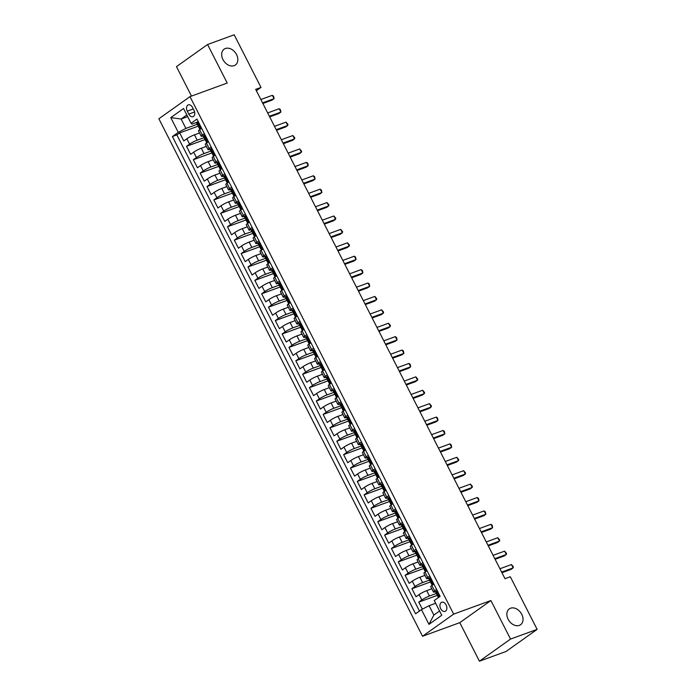 <?xml version="1.0" encoding="UTF-8"?>
<svg xmlns="http://www.w3.org/2000/svg" width="696" height="696" viewBox="0 0 696 696"><rect width="100%" height="100%" fill="white"/><g stroke="black" fill="none" stroke-linecap="round" stroke-linejoin="round"><path stroke-width="1.04" d="M510.577 608.217A9.718 7.134 -125.4 0 1 521.287 613.472A9.718 7.134 -125.4 0 1 520.582 624.721A9.718 7.134 -125.4 0 1 519.32 625.382A9.718 7.134 -125.4 0 1 508.611 620.119A9.718 7.134 -125.4 0 1 509.315 608.878A9.718 7.134 -125.4 0 1 510.577 608.217M225.391 48.502A9.718 7.134 -125.4 0 1 236.101 53.757A9.718 7.134 -125.4 0 1 235.387 64.998A9.718 7.134 -125.4 0 1 234.134 65.659A9.718 7.134 -125.4 0 1 223.416 60.404A9.718 7.134 -125.4 0 1 224.129 49.164A9.718 7.134 -125.4 0 1 225.391 48.502M446.084 604.894A4.855 3.236 -110 0 0 441.725 602.249A4.855 3.236 -110 0 0 440.707 608.722A4.855 3.236 -110 0 0 445.057 611.375A4.855 3.236 -110 0 0 446.084 604.894M479.422 661.2L510.533 639.076L490.889 600.535L459.786 622.659L479.422 661.2L506.018 651.491L537.129 629.375L510.316 576.749L505 578.698L255.667 89.358L260.991 87.418L234.178 34.8L207.582 44.509L176.471 66.625L191.487 96.091M459.786 622.659L422.542 636.248L158.871 118.764L189.982 96.64L453.653 614.124L422.542 636.248M199.534 132.971L194.471 134.824A6.073 0.818 153 0 0 186.85 138.765L183.779 140.949L179.681 132.901L198.96 125.872M204.085 137.678L197.203 140.183A6.073 0.818 153 0 0 189.582 144.133L186.511 146.308L205.79 139.278M186.511 146.308L190.608 154.355L193.679 152.172A6.073 0.818 153 0 1 201.301 148.231L206.373 146.377M213.202 159.784L208.13 161.637A6.073 0.818 153 0 0 200.509 165.578L197.446 167.762L193.34 159.715L212.628 152.685M220.032 173.191L214.96 175.044A6.073 0.818 153 0 0 207.338 178.985L204.276 181.169L200.178 173.121L219.458 166.092M226.861 186.598L221.789 188.451A6.073 0.818 153 0 0 214.177 192.392L211.106 194.576L207.008 186.528L226.287 179.498M233.691 200.004L228.619 201.857A6.073 0.818 153 0 0 221.006 205.799L217.935 207.982L213.837 199.935L233.117 192.905M240.52 213.411L235.457 215.264A6.073 0.818 153 0 0 227.836 219.205L224.765 221.389L220.667 213.341L239.946 206.303M247.35 226.818L242.286 228.671A6.073 0.818 153 0 0 234.665 232.612L231.594 234.796L227.496 226.748L246.775 219.71M254.188 240.224L249.116 242.077A6.073 0.818 153 0 0 241.495 246.019L238.424 248.202L234.326 240.155L253.605 233.117M261.017 253.631L255.945 255.475A6.073 0.818 153 0 0 248.324 259.425L245.262 261.609L241.164 253.561L260.443 246.523M267.847 267.038L262.775 268.882A6.073 0.818 153 0 0 255.162 272.832L252.091 275.016L247.994 266.968L267.273 259.93M274.676 280.445L269.604 282.289A6.073 0.818 153 0 0 261.992 286.239L258.921 288.422L254.823 280.375L274.102 273.337M281.506 293.851L276.442 295.696A6.073 0.818 153 0 0 268.821 299.645L265.75 301.829L261.652 293.782L280.932 286.743M288.335 307.258L283.272 309.102A6.073 0.818 153 0 0 275.651 313.052L272.58 315.236L268.482 307.188L287.761 300.15M295.174 320.665L290.101 322.509A6.073 0.818 153 0 0 282.48 326.459L279.409 328.642L275.311 320.595L294.591 313.557M302.003 334.071L296.931 335.916A6.073 0.818 153 0 0 289.31 339.865L286.247 342.04L282.15 334.002L301.429 326.963M308.833 347.478L303.76 349.322A6.073 0.818 153 0 0 296.148 353.272L293.077 355.447L288.979 347.408L308.258 340.37M315.662 360.885L310.59 362.729A6.073 0.818 153 0 0 302.978 366.679L299.906 368.854L295.809 360.815L315.088 353.777M322.492 374.291L317.428 376.136A6.073 0.818 153 0 0 309.807 380.086L306.736 382.261L302.638 374.222L321.917 367.183M329.321 387.689L324.258 389.543A6.073 0.818 153 0 0 316.637 393.492L313.565 395.667L309.468 387.629L328.747 380.59M336.159 401.096L331.087 402.949A6.073 0.818 153 0 0 323.466 406.89L320.395 409.074L316.297 401.035L335.576 393.997M342.989 414.503L337.917 416.356A6.073 0.818 153 0 0 330.296 420.297L327.233 422.481L323.127 414.442L342.415 407.404M349.818 427.91L344.746 429.763A6.073 0.818 153 0 0 337.125 433.704L334.063 435.887L329.965 427.849L349.244 420.81M356.648 441.316L351.576 443.169A6.073 0.818 153 0 0 343.963 447.11L340.892 449.294L336.794 441.255L356.074 434.217M363.477 454.723L358.414 456.576A6.073 0.818 153 0 0 350.793 460.517L347.722 462.701L343.624 454.662L362.903 447.624M370.307 468.13L365.243 469.983A6.073 0.818 153 0 0 357.622 473.924L354.551 476.108L350.453 468.069L369.733 461.03M377.136 481.536L372.073 483.389A6.073 0.818 153 0 0 364.452 487.33L361.381 489.514L357.283 481.467L376.562 474.437M383.975 494.943L378.902 496.796A6.073 0.818 153 0 0 371.281 500.737L368.219 502.921L364.112 494.873L383.4 487.844M390.804 508.35L385.732 510.203A6.073 0.818 153 0 0 378.111 514.144L375.048 516.328L370.951 508.28L390.23 501.25M397.634 521.756L392.561 523.61A6.073 0.818 153 0 0 384.949 527.551L381.878 529.734L377.78 521.687L397.059 514.657M404.463 535.163L399.391 537.016A6.073 0.818 153 0 0 391.778 540.957L388.707 543.141L384.61 535.093L403.889 528.064M411.293 548.57L406.229 550.423A6.073 0.818 153 0 0 398.608 554.364L395.537 556.548L391.439 548.5L410.718 541.471M418.122 561.976L413.059 563.83A6.073 0.818 153 0 0 405.437 567.771L402.366 569.954L398.269 561.907L417.548 554.869M424.96 575.383L419.888 577.236A6.073 0.818 153 0 0 412.267 581.177L409.196 583.361L405.098 575.314L424.377 568.275M431.79 588.79L426.718 590.643A6.073 0.818 153 0 0 419.096 594.584L416.034 596.768L411.936 588.72L431.215 581.682M436.61 589.442L434.608 590.861A6.073 0.818 -27 0 0 433.46 592.061A6.073 0.818 -27 0 0 435.505 591.696L436.053 591.496M429.78 576.036L427.779 577.454A6.073 0.818 -27 0 0 426.622 578.654A6.073 0.818 -27 0 0 428.675 578.289L429.223 578.089M422.942 562.629L420.95 564.047A6.073 0.818 -27 0 0 419.792 565.248A6.073 0.818 -27 0 0 421.846 564.882L422.385 564.682M416.112 549.222L414.12 550.64A6.073 0.818 -27 0 0 412.963 551.841A6.073 0.818 -27 0 0 415.007 551.476L415.555 551.275M409.283 535.816L407.29 537.234A6.073 0.818 -27 0 0 406.133 538.434A6.073 0.818 -27 0 0 408.178 538.069L408.726 537.869M402.453 522.409L400.461 523.827A6.073 0.818 -27 0 0 399.304 525.028A6.073 0.818 -27 0 0 401.348 524.662L401.897 524.462M395.624 509.002L393.623 510.42A6.073 0.818 -27 0 0 392.474 511.621A6.073 0.818 -27 0 0 394.519 511.255L395.067 511.055M388.794 495.595L386.793 497.014A6.073 0.818 -27 0 0 385.636 498.214A6.073 0.818 -27 0 0 387.689 497.849L388.238 497.657M381.956 482.189L379.964 483.607A6.073 0.818 -27 0 0 378.807 484.816A6.073 0.818 -27 0 0 380.86 484.442L381.399 484.251M375.127 468.782L373.134 470.2A6.073 0.818 -27 0 0 371.977 471.41A6.073 0.818 -27 0 0 374.03 471.044L374.57 470.844M368.297 455.375L366.305 456.793A6.073 0.818 -27 0 0 365.148 458.003A6.073 0.818 -27 0 0 367.192 457.637L367.74 457.437M361.468 441.969L359.475 443.387A6.073 0.818 -27 0 0 358.318 444.596A6.073 0.818 -27 0 0 360.363 444.231L360.911 444.031M354.638 428.562L352.637 429.98A6.073 0.818 -27 0 0 351.489 431.189A6.073 0.818 -27 0 0 353.533 430.824L354.081 430.624M347.809 415.155L345.808 416.573A6.073 0.818 -27 0 0 344.65 417.783A6.073 0.818 -27 0 0 346.704 417.417L347.252 417.217M340.97 401.749L338.978 403.167A6.073 0.818 -27 0 0 337.821 404.376A6.073 0.818 -27 0 0 339.874 404.011L340.414 403.81M334.141 388.342L332.149 389.76A6.073 0.818 -27 0 0 330.991 390.969A6.073 0.818 -27 0 0 333.045 390.604L333.584 390.404M327.311 374.935L325.319 376.353A6.073 0.818 -27 0 0 324.162 377.563A6.073 0.818 -27 0 0 326.207 377.197L326.755 376.997M320.482 361.529L318.49 362.947A6.073 0.818 -27 0 0 317.332 364.156A6.073 0.818 -27 0 0 319.377 363.79L319.925 363.59M313.652 348.122L311.651 349.54A6.073 0.818 -27 0 0 310.503 350.749A6.073 0.818 -27 0 0 312.548 350.384L313.096 350.184M306.823 334.715L304.822 336.142A6.073 0.818 -27 0 0 303.665 337.342A6.073 0.818 -27 0 0 305.718 336.977L306.266 336.777M299.993 321.308L297.992 322.735A6.073 0.818 -27 0 0 296.835 323.936A6.073 0.818 -27 0 0 298.889 323.57L299.437 323.37M293.155 307.91L291.163 309.329A6.073 0.818 -27 0 0 290.006 310.529A6.073 0.818 -27 0 0 292.059 310.164L292.598 309.964M286.326 294.504L284.333 295.922A6.073 0.818 -27 0 0 283.176 297.122A6.073 0.818 -27 0 0 285.221 296.757L285.769 296.557M279.496 281.097L277.504 282.515A6.073 0.818 -27 0 0 276.347 283.716A6.073 0.818 -27 0 0 278.391 283.35L278.939 283.15M272.667 267.69L270.674 269.108A6.073 0.818 -27 0 0 269.517 270.309A6.073 0.818 -27 0 0 271.562 269.944L272.11 269.743M265.837 254.284L263.836 255.702A6.073 0.818 -27 0 0 262.688 256.902A6.073 0.818 -27 0 0 264.732 256.537L265.28 256.337M259.008 240.877L257.007 242.295A6.073 0.818 -27 0 0 255.85 243.496A6.073 0.818 -27 0 0 257.903 243.13L258.451 242.93M252.17 227.47L250.177 228.888A6.073 0.818 -27 0 0 249.02 230.089A6.073 0.818 -27 0 0 251.073 229.724L251.613 229.523M245.34 214.064L243.348 215.482A6.073 0.818 -27 0 0 242.191 216.682A6.073 0.818 -27 0 0 244.244 216.317L244.783 216.117M238.51 200.657L236.518 202.075A6.073 0.818 -27 0 0 235.361 203.275A6.073 0.818 -27 0 0 237.406 202.91L237.954 202.71M231.681 187.25L229.689 188.668A6.073 0.818 -27 0 0 228.532 189.869A6.073 0.818 -27 0 0 230.576 189.503L231.124 189.303M224.851 173.843L222.85 175.261A6.073 0.818 -27 0 0 221.702 176.462A6.073 0.818 -27 0 0 223.747 176.097L224.295 175.897M218.022 160.437L216.021 161.855A6.073 0.818 -27 0 0 214.864 163.055A6.073 0.818 -27 0 0 216.917 162.69L217.465 162.49M211.184 147.03L209.191 148.448A6.073 0.818 -27 0 0 208.034 149.649A6.073 0.818 -27 0 0 210.088 149.283L210.627 149.092M187.294 111.151L188.799 114.101A4.707 3.132 -110 0 0 193.018 116.667A4.707 3.132 -110 0 0 194.01 110.394L192.505 107.445A4.707 3.132 -110 0 0 188.285 104.879A4.707 3.132 -110 0 0 187.294 111.151L193.279 108.968M187.676 116.632L181.117 119.025L185.902 128.412L178.28 132.353L172.399 136.538L415.573 613.802L421.463 609.618L428.98 624.364L441.751 615.281L434.243 600.535L440.124 596.35L196.951 119.086L191.061 123.27L191.957 124.106L196.968 122.279M178.28 132.353L170.772 117.607L183.544 108.524L191.061 123.27M436.331 593.488L429.449 596.002L426.718 590.643M429.502 580.081L422.62 582.596L419.888 577.236M422.672 566.674L415.79 569.189L413.059 563.83M415.834 553.268L408.961 555.782L406.229 550.423M409.004 539.861L402.131 542.375L399.391 537.016M402.175 526.463L395.293 528.969L392.561 523.61M395.345 513.056L388.464 515.562L385.732 510.203M388.516 499.65L381.634 502.155L378.902 496.796M381.686 486.243L374.805 488.749L372.073 483.389M374.857 472.836L367.975 475.342L365.243 469.983M368.019 459.43L361.146 461.935L358.414 456.576M361.189 446.023L354.308 448.528L351.576 443.169M354.36 432.616L347.478 435.122L344.746 429.763M347.53 419.209L340.649 421.715L337.917 416.356M340.701 405.803L333.819 408.308L331.087 402.949M333.871 392.396L326.99 394.91L324.258 389.543M327.033 378.989L320.16 381.504L317.428 376.136M320.204 365.583L313.322 368.097L310.59 362.729M313.374 352.176L306.492 354.69L303.76 349.322M306.545 338.769L299.663 341.284L296.931 335.916M299.715 325.363L292.833 327.877L290.101 322.509M292.885 311.956L286.004 314.47L283.272 309.102M286.047 298.549L279.174 301.064L276.442 295.696M279.218 285.142L272.345 287.657L269.604 282.289M272.388 271.736L265.507 274.25L262.775 268.882M265.559 258.329L258.677 260.843L255.945 255.475M258.729 244.922L251.848 247.437L249.116 242.077M251.9 231.516L245.018 234.03L242.286 228.671M245.062 218.109L238.189 220.623L235.457 215.264M238.232 204.702L231.359 207.217L228.619 201.857M231.403 191.296L224.521 193.81L221.789 188.451M224.573 177.898L217.691 180.403L214.96 175.044M217.744 164.491L210.862 166.996L208.13 161.637M210.914 151.084L204.032 153.59L201.301 148.231M204.354 133.623L202.362 135.041A6.073 0.818 153 0 0 201.205 136.251A6.073 0.818 153 0 0 203.258 135.877L203.797 135.685M179.681 132.901L176.862 134.911L419.47 611.036M429.449 596.002A6.073 0.818 -27 0 0 421.828 599.943L418.766 602.127L422.35 609.165M411.936 588.72L414.999 586.537A6.073 0.818 -27 0 1 422.62 582.596M405.098 575.314L408.169 573.13A6.073 0.818 -27 0 1 415.79 569.189M398.269 561.907L401.34 559.723A6.073 0.818 -27 0 1 408.961 555.782M391.439 548.5L394.51 546.317A6.073 0.818 -27 0 1 402.131 542.375M384.61 535.093L387.681 532.918A6.073 0.818 -27 0 1 395.293 528.969M377.78 521.687L380.842 519.512A6.073 0.818 -27 0 1 388.464 515.562M370.951 508.28L374.013 506.105A6.073 0.818 -27 0 1 381.634 502.155M364.112 494.873L367.183 492.698A6.073 0.818 -27 0 1 374.805 488.749M357.283 481.467L360.354 479.292A6.073 0.818 -27 0 1 367.975 475.342M350.453 468.069L353.525 465.885A6.073 0.818 -27 0 1 361.146 461.935M343.624 454.662L346.695 452.478A6.073 0.818 -27 0 1 354.308 448.528M336.794 441.255L339.865 439.072A6.073 0.818 -27 0 1 347.478 435.122M329.965 427.849L333.027 425.665A6.073 0.818 -27 0 1 340.649 421.715M323.127 414.442L326.198 412.258A6.073 0.818 -27 0 1 333.819 408.308M316.297 401.035L319.368 398.851A6.073 0.818 -27 0 1 326.99 394.91M309.468 387.629L312.539 385.445A6.073 0.818 -27 0 1 320.16 381.504M302.638 374.222L305.709 372.038A6.073 0.818 -27 0 1 313.322 368.097M295.809 360.815L298.88 358.631A6.073 0.818 -27 0 1 306.492 354.69M288.979 347.408L292.042 345.225A6.073 0.818 -27 0 1 299.663 341.284M282.15 334.002L285.212 331.818A6.073 0.818 -27 0 1 292.833 327.877M275.311 320.595L278.383 318.411A6.073 0.818 -27 0 1 286.004 314.47M268.482 307.188L271.553 305.005A6.073 0.818 -27 0 1 279.174 301.064M261.652 293.782L264.724 291.598A6.073 0.818 -27 0 1 272.345 287.657M254.823 280.375L257.894 278.191A6.073 0.818 -27 0 1 265.507 274.25M247.994 266.968L251.056 264.785A6.073 0.818 -27 0 1 258.677 260.843M241.164 253.561L244.226 251.378A6.073 0.818 -27 0 1 251.848 247.437M234.326 240.155L237.397 237.971A6.073 0.818 -27 0 1 245.018 234.03M227.496 226.748L230.567 224.564A6.073 0.818 -27 0 1 238.189 220.623M220.667 213.341L223.738 211.158A6.073 0.818 -27 0 1 231.359 207.217M213.837 199.935L216.908 197.751A6.073 0.818 -27 0 1 224.521 193.81M207.008 186.528L210.07 184.353A6.073 0.818 -27 0 1 217.691 180.403M200.178 173.121L203.241 170.946A6.073 0.818 -27 0 1 210.862 166.996M193.34 159.715L196.411 157.54A6.073 0.818 -27 0 1 204.032 153.59M201.623 128.264L199.63 129.682A6.073 0.818 153 0 0 198.473 130.883L201.205 136.251M208.452 141.671L206.46 143.089A6.073 0.818 153 0 0 205.303 144.29L208.034 149.649M215.29 155.077L213.289 156.496A6.073 0.818 153 0 0 212.132 157.696L214.864 163.055M222.12 168.484L220.119 169.902A6.073 0.818 153 0 0 218.97 171.103L221.702 176.462M228.949 181.882L226.957 183.309A6.073 0.818 153 0 0 225.8 184.51L228.532 189.869M235.779 195.289L233.786 196.716A6.073 0.818 153 0 0 232.629 197.916L235.361 203.275M242.608 208.696L240.616 210.114A6.073 0.818 153 0 0 239.459 211.323L242.191 216.682M249.438 222.102L247.445 223.52A6.073 0.818 153 0 0 246.288 224.73L249.02 230.089M256.267 235.509L254.275 236.927A6.073 0.818 153 0 0 253.118 238.136L255.85 243.496M263.105 248.916L261.104 250.334A6.073 0.818 153 0 0 259.947 251.543L262.688 256.902M269.935 262.322L267.934 263.74A6.073 0.818 153 0 0 266.785 264.95L269.517 270.309M276.764 275.729L274.772 277.147A6.073 0.818 153 0 0 273.615 278.356L276.347 283.716M283.594 289.136L281.602 290.554A6.073 0.818 153 0 0 280.445 291.763L283.176 297.122M290.423 302.543L288.431 303.961A6.073 0.818 153 0 0 287.274 305.17L290.006 310.529M297.253 315.949L295.261 317.367A6.073 0.818 153 0 0 294.103 318.577L296.835 323.936M304.091 329.356L302.09 330.774A6.073 0.818 153 0 0 300.933 331.983L303.665 337.342M310.921 342.763L308.92 344.181A6.073 0.818 153 0 0 307.771 345.39L310.503 350.749M317.75 356.169L315.758 357.587A6.073 0.818 153 0 0 314.601 358.788L317.332 364.156M324.58 369.576L322.587 370.994A6.073 0.818 153 0 0 321.43 372.195L324.162 377.563M331.409 382.983L329.417 384.401A6.073 0.818 153 0 0 328.26 385.601L330.991 390.969M338.239 396.389L336.246 397.808A6.073 0.818 153 0 0 335.089 399.008L337.821 404.376M345.077 409.796L343.076 411.214A6.073 0.818 153 0 0 341.919 412.415L344.65 417.783M351.906 423.203L349.905 424.621A6.073 0.818 153 0 0 348.757 425.822L351.489 431.189M358.736 436.61L356.743 438.028A6.073 0.818 153 0 0 355.586 439.228L358.318 444.596M365.565 450.016L363.573 451.434A6.073 0.818 153 0 0 362.416 452.635L365.148 458.003M372.395 463.423L370.402 464.841A6.073 0.818 153 0 0 369.245 466.042L371.977 471.41M379.224 476.83L377.232 478.248A6.073 0.818 153 0 0 376.075 479.448L378.807 484.816M386.062 490.236L384.061 491.654A6.073 0.818 153 0 0 382.904 492.855L385.636 498.214M392.892 503.643L390.891 505.061A6.073 0.818 153 0 0 389.734 506.262L392.474 511.621M399.721 517.05L397.729 518.468A6.073 0.818 153 0 0 396.572 519.668L399.304 525.028M406.551 530.456L404.559 531.875A6.073 0.818 153 0 0 403.402 533.075L406.133 538.434M413.38 543.854L411.388 545.281A6.073 0.818 153 0 0 410.231 546.482L412.963 551.841M420.21 557.261L418.218 558.688A6.073 0.818 153 0 0 417.061 559.888L419.792 565.248M427.04 570.668L425.047 572.086A6.073 0.818 153 0 0 423.89 573.295L426.622 578.654M433.878 584.075L431.877 585.493A6.073 0.818 153 0 0 430.72 586.702L433.46 592.061M197.246 124.271L185.902 128.412M510.533 639.076L537.129 629.375M490.889 600.535L453.653 614.124M189.982 96.64L227.218 83.05L207.582 44.509M256.363 90.715L260.991 87.418M186.833 114.962L181.117 119.025L170.772 117.607M435.644 603.284L429.084 605.677L433.86 615.064L439.576 611.001M176.862 134.911L172.399 136.538M418.766 602.127L438.045 595.089M421.463 609.618L429.084 605.677M428.98 624.364L433.86 615.064M198.508 122.148L197.246 122.07A4.019 0.539 153 0 0 196.516 122.835L197.821 125.384A4.019 0.539 153 0 0 198.143 125.437L198.743 125.35M197.246 122.07L198.273 121.687M201.17 128.586L200.657 128.769A4.019 0.539 153 0 0 199.935 129.465M200.657 128.769L201.196 127.411M262.862 103.487L271.962 100.163L274.067 98.667L262.557 102.869M272.353 95.317L273.624 96.266L274.067 98.667L272.353 95.317L260.843 99.519M199.909 129.482L198.638 126.994A4.019 0.539 -27 0 1 198.865 126.62L198.038 125.019A4.019 0.539 153 0 0 197.821 125.384M205.337 135.555L204.076 135.476A4.019 0.539 153 0 0 203.354 136.242L204.65 138.791A4.019 0.539 153 0 0 204.981 138.843L205.572 138.756M204.076 135.476L205.111 135.094M208 141.993L207.486 142.175A4.019 0.539 153 0 0 206.764 142.871M207.486 142.175L208.026 140.818M269.7 116.893L278.791 113.57L280.897 112.073L269.387 116.276M279.192 108.724L280.453 109.672L280.897 112.073L279.192 108.724L267.673 112.926M206.738 142.889L205.468 140.401A4.019 0.539 -27 0 1 205.694 140.026L204.876 138.426A4.019 0.539 153 0 0 204.65 138.791M212.167 148.961L210.905 148.883A4.019 0.539 153 0 0 210.183 149.649L211.48 152.198A4.019 0.539 153 0 0 211.81 152.25L212.402 152.163M210.905 148.883L211.941 148.5M214.829 155.399L214.325 155.582A4.019 0.539 153 0 0 213.594 156.278L212.297 153.807A4.019 0.539 -27 0 1 212.524 153.433L211.706 151.832A4.019 0.539 153 0 0 211.48 152.198M214.325 155.582L214.855 154.225M276.53 130.3L285.621 126.976L287.726 125.48L276.216 129.682M286.021 122.131L287.97 124.419L287.726 125.48L286.021 122.131L274.511 126.333M219.005 162.368L217.735 162.29A4.019 0.539 153 0 0 217.013 163.055L218.309 165.605A4.019 0.539 153 0 0 218.64 165.657L219.231 165.57M217.735 162.29L218.77 161.907M221.659 168.806L221.154 168.989A4.019 0.539 153 0 0 220.423 169.685L219.127 167.214A4.019 0.539 -27 0 1 219.353 166.84L218.535 165.23A4.019 0.539 153 0 0 218.309 165.605M221.154 168.989L221.685 167.632M283.359 143.707L292.459 140.383L294.556 138.887L283.046 143.089M292.851 135.537L294.8 137.825L294.556 138.887L292.851 135.537L281.341 139.739M225.835 175.775L224.564 175.696A4.019 0.539 153 0 0 223.842 176.462L225.139 179.011A4.019 0.539 153 0 0 225.469 179.063L226.07 178.976M224.564 175.696L225.6 175.314M228.497 182.213L227.984 182.395A4.019 0.539 153 0 0 227.253 183.091L225.965 180.621A4.019 0.539 -27 0 1 226.183 180.247L225.365 178.637A4.019 0.539 153 0 0 225.139 179.011M227.984 182.395L228.514 181.038M290.189 157.113L299.289 153.79L301.385 152.294L289.875 156.496M299.68 148.944L301.629 151.232L301.385 152.294L299.68 148.944L288.17 153.146M232.664 189.181L231.403 189.103A4.019 0.539 153 0 0 230.672 189.869L231.968 192.418A4.019 0.539 153 0 0 232.299 192.461L232.899 192.383M231.403 189.103L232.429 188.72M235.326 195.619L234.813 195.802A4.019 0.539 153 0 0 234.091 196.498M234.813 195.802L235.344 194.445M297.018 170.52L306.118 167.197L308.215 165.7L296.705 169.902M306.51 162.351L307.78 163.299L308.215 165.7L306.51 162.351L295 166.553M234.065 196.516L232.795 194.027A4.019 0.539 -27 0 1 233.012 193.653L232.194 192.044A4.019 0.539 153 0 0 231.968 192.418M239.494 202.579L238.232 202.51A4.019 0.539 153 0 0 237.501 203.275L238.806 205.825A4.019 0.539 153 0 0 239.128 205.868L239.728 205.79M238.232 202.51L239.259 202.127M242.156 209.026L241.643 209.209A4.019 0.539 153 0 0 240.92 209.905M241.643 209.209L242.182 207.852M303.848 183.927L312.948 180.603L315.053 179.107L303.543 183.309M313.339 175.757L314.609 176.706L315.053 179.107L313.339 175.757L301.829 179.959M240.894 209.922L239.624 207.434A4.019 0.539 -27 0 1 239.85 207.06L239.024 205.451A4.019 0.539 153 0 0 238.806 205.825M246.323 215.986L245.062 215.908A4.019 0.539 153 0 0 244.34 216.682L245.636 219.231A4.019 0.539 153 0 0 245.958 219.275L246.558 219.196M245.062 215.908L246.097 215.534M248.985 222.433L248.472 222.616A4.019 0.539 153 0 0 247.75 223.312L246.454 220.832A4.019 0.539 -27 0 1 246.68 220.467L245.862 218.857A4.019 0.539 153 0 0 245.636 219.231M248.472 222.616L249.011 221.258M310.686 197.325L319.777 194.01L321.883 192.514L310.373 196.716M320.169 189.164L321.439 190.112L321.883 192.514L320.169 189.164L308.659 193.366M253.153 229.393L251.891 229.315A4.019 0.539 153 0 0 251.169 230.089L252.465 232.638A4.019 0.539 153 0 0 252.796 232.681L253.387 232.603M251.891 229.315L252.926 228.94M255.815 235.84L255.31 236.022A4.019 0.539 153 0 0 254.579 236.718L253.283 234.239A4.019 0.539 -27 0 1 253.509 233.873L252.691 232.264A4.019 0.539 153 0 0 252.465 232.638M255.31 236.022L255.841 234.665M317.515 210.731L326.607 207.417L328.712 205.92L317.202 210.122M327.007 202.571L328.956 204.859L328.712 205.92L327.007 202.571L315.497 206.773M259.982 242.8L258.721 242.721A4.019 0.539 153 0 0 257.999 243.496L259.295 246.036A4.019 0.539 153 0 0 259.625 246.088L260.217 246.01M258.721 242.721L259.756 242.347M262.644 249.246L262.14 249.429A4.019 0.539 153 0 0 261.409 250.125L260.113 247.645A4.019 0.539 -27 0 1 260.339 247.28L259.521 245.671A4.019 0.539 153 0 0 259.295 246.036M262.14 249.429L262.67 248.072M324.345 224.138L333.436 220.823L335.542 219.327L324.031 223.529M333.836 215.977L335.785 218.266L335.542 219.327L333.836 215.977L322.326 220.18M266.82 256.206L265.55 256.128A4.019 0.539 153 0 0 264.828 256.902L266.124 259.443A4.019 0.539 153 0 0 266.455 259.495L267.046 259.417M265.55 256.128L266.585 255.754M269.474 262.644L268.969 262.836A4.019 0.539 153 0 0 268.238 263.532M268.969 262.836L269.5 261.478M331.174 237.545L340.274 234.23L342.371 232.734L330.861 236.936M340.666 229.384L342.615 231.672L342.371 232.734L340.666 229.384L329.156 233.586M268.212 263.549L266.942 261.052A4.019 0.539 -27 0 1 267.168 260.687L266.35 259.077A4.019 0.539 153 0 0 266.124 259.443M273.65 269.613L272.38 269.535A4.019 0.539 153 0 0 271.657 270.309L272.954 272.849A4.019 0.539 153 0 0 273.284 272.902L273.885 272.823M272.38 269.535L273.415 269.161M276.312 276.051L275.799 276.242A4.019 0.539 153 0 0 275.077 276.93M275.799 276.242L276.329 274.885M338.004 250.951L347.104 247.637L349.201 246.14L337.69 250.343M347.495 242.791L349.444 245.079L349.201 246.14L347.495 242.791L335.985 246.993M275.05 276.956L273.78 274.459A4.019 0.539 -27 0 1 273.998 274.094L273.18 272.484A4.019 0.539 153 0 0 272.954 272.849M280.479 283.02L279.218 282.941A4.019 0.539 153 0 0 278.487 283.716L279.792 286.256A4.019 0.539 153 0 0 280.114 286.308L280.714 286.23M279.218 282.941L280.244 282.567M283.142 289.458L282.628 289.649A4.019 0.539 153 0 0 281.906 290.336M282.628 289.649L283.168 288.292M344.833 264.358L353.933 261.043L356.039 259.547L344.52 263.749M354.325 256.198L355.595 257.146L356.039 259.547L354.325 256.198L342.815 260.4M281.88 290.363L280.61 287.866A4.019 0.539 -27 0 1 280.836 287.5L280.01 285.891A4.019 0.539 153 0 0 279.792 286.256M287.309 296.426L286.047 296.348A4.019 0.539 153 0 0 285.325 297.122L286.621 299.663A4.019 0.539 153 0 0 286.943 299.715L287.544 299.637M286.047 296.348L287.074 295.974M289.971 302.864L289.458 303.056A4.019 0.539 153 0 0 288.736 303.743M289.458 303.056L289.997 301.699M351.671 277.765L360.763 274.45L362.868 272.954L351.358 277.156M361.154 269.604L362.425 270.553L362.868 272.954L361.154 269.604L349.644 273.806M288.709 303.769L287.439 301.272A4.019 0.539 -27 0 1 287.665 300.907L286.848 299.297A4.019 0.539 153 0 0 286.621 299.663M294.138 309.833L292.877 309.755A4.019 0.539 153 0 0 292.155 310.529L293.451 313.07A4.019 0.539 153 0 0 293.782 313.122L294.373 313.043M292.877 309.755L293.912 309.381M296.8 316.271L296.296 316.462A4.019 0.539 153 0 0 295.565 317.15M296.296 316.462L296.827 315.105M358.501 291.172L367.592 287.857L369.698 286.361L358.188 290.563M367.993 283.011L369.254 283.959L369.698 286.361L367.993 283.011L356.474 287.204M295.539 317.176L294.269 314.679A4.019 0.539 -27 0 1 294.495 314.314L293.677 312.704A4.019 0.539 153 0 0 293.451 313.07M300.968 323.24L299.706 323.161A4.019 0.539 153 0 0 298.984 323.927L300.28 326.476A4.019 0.539 153 0 0 300.611 326.528L301.203 326.45M299.706 323.161L300.742 322.787M303.63 329.678L303.125 329.869A4.019 0.539 153 0 0 302.395 330.556M303.125 329.869L303.656 328.512M365.33 304.578L374.422 301.264L376.527 299.767L365.017 303.969M374.822 296.418L376.771 298.706L376.527 299.767L374.822 296.418L363.312 300.611M302.368 330.574L301.098 328.086A4.019 0.539 -27 0 1 301.325 327.72L300.507 326.111A4.019 0.539 153 0 0 300.28 326.476M307.806 336.647L306.536 336.568A4.019 0.539 153 0 0 305.814 337.334L307.11 339.883A4.019 0.539 153 0 0 307.441 339.935L308.032 339.857M306.536 336.568L307.571 336.194M310.459 343.084L309.955 343.276A4.019 0.539 153 0 0 309.224 343.963M309.955 343.276L310.486 341.919M372.16 317.985L381.26 314.67L383.357 313.174L371.847 317.376M381.652 309.824L383.6 312.113L383.357 313.174L381.652 309.824L370.142 314.018M309.198 343.981L307.928 341.492A4.019 0.539 -27 0 1 308.154 341.127L307.336 339.517A4.019 0.539 153 0 0 307.11 339.883M314.635 350.053L313.365 349.975A4.019 0.539 153 0 0 312.643 350.74L313.94 353.29A4.019 0.539 153 0 0 314.27 353.342L314.87 353.264M313.365 349.975L314.401 349.601M317.298 356.491L316.784 356.683A4.019 0.539 153 0 0 316.054 357.37M316.784 356.683L317.315 355.325M378.989 331.392L388.09 328.077L390.186 326.581L378.676 330.783M388.481 323.231L390.43 325.519L390.186 326.581L388.481 323.231L376.971 327.425M316.027 357.387L314.766 354.899A4.019 0.539 -27 0 1 314.983 354.534L314.166 352.924A4.019 0.539 153 0 0 313.94 353.29M321.465 363.46L320.204 363.382A4.019 0.539 153 0 0 319.473 364.147L320.778 366.696A4.019 0.539 153 0 0 321.1 366.749L321.7 366.67M320.204 363.382L321.23 363.007M324.127 369.898L323.614 370.089A4.019 0.539 153 0 0 322.892 370.777M323.614 370.089L324.145 368.732M385.819 344.798L394.919 341.484L397.025 339.987L385.506 344.189M395.311 336.629L396.581 337.586L397.025 339.987L395.311 336.629L383.8 340.831M322.866 370.794L321.595 368.306A4.019 0.539 -27 0 1 321.822 367.94L320.995 366.331A4.019 0.539 153 0 0 320.778 366.696M328.295 376.867L327.033 376.788A4.019 0.539 153 0 0 326.311 377.554L327.607 380.103A4.019 0.539 153 0 0 327.929 380.155L328.529 380.077M327.033 376.788L328.06 376.414M330.957 383.305L330.443 383.496A4.019 0.539 153 0 0 329.721 384.183M330.443 383.496L330.983 382.139M392.657 358.205L401.749 354.882L403.854 353.394L392.344 357.596M402.14 350.036L403.41 350.993L403.854 353.394L402.14 350.036L390.63 354.238M329.695 384.201L328.425 381.712A4.019 0.539 -27 0 1 328.651 381.347L327.833 379.738A4.019 0.539 153 0 0 327.607 380.103M335.124 390.273L333.863 390.195A4.019 0.539 153 0 0 333.14 390.961L334.437 393.51A4.019 0.539 153 0 0 334.767 393.562L335.359 393.484M333.863 390.195L334.898 389.821M337.786 396.711L337.273 396.894A4.019 0.539 153 0 0 336.551 397.59M337.273 396.894L337.812 395.546M399.487 371.612L408.578 368.288L410.683 366.801L399.173 370.994M408.978 363.442L410.24 364.391L410.683 366.801L408.978 363.442L397.459 367.645M336.525 397.607L335.255 395.119A4.019 0.539 -27 0 1 335.481 394.754L334.663 393.144A4.019 0.539 153 0 0 334.437 393.51M341.954 403.68L340.692 403.602A4.019 0.539 153 0 0 339.97 404.367L341.266 406.916A4.019 0.539 153 0 0 341.597 406.969L342.188 406.882M340.692 403.602L341.727 403.228M344.616 410.118L344.111 410.301A4.019 0.539 153 0 0 343.38 410.997M344.111 410.301L344.642 408.952M406.316 385.019L415.408 381.695L417.513 380.207L406.003 384.401M415.808 376.849L417.757 379.146L417.513 380.207L415.808 376.849L404.298 381.051M343.354 411.014L342.084 408.526A4.019 0.539 -27 0 1 342.31 408.16L341.492 406.551A4.019 0.539 153 0 0 341.266 406.916M348.792 417.087L347.522 417.008A4.019 0.539 153 0 0 346.799 417.774L348.096 420.323A4.019 0.539 153 0 0 348.426 420.375L349.018 420.288M347.522 417.008L348.557 416.634M351.445 423.525L350.941 423.707A4.019 0.539 153 0 0 350.21 424.403M350.941 423.707L351.471 422.35M413.146 398.425L422.246 395.102L424.342 393.614L412.832 397.808M422.637 390.256L424.586 392.553L424.342 393.614L422.637 390.256L411.127 394.458M350.184 424.421L348.913 421.933A4.019 0.539 -27 0 1 349.14 421.567L348.322 419.958A4.019 0.539 153 0 0 348.096 420.323M355.621 430.493L354.351 430.415A4.019 0.539 153 0 0 353.629 431.181L354.925 433.73A4.019 0.539 153 0 0 355.256 433.782L355.856 433.695M354.351 430.415L355.386 430.041M358.283 436.931L357.77 437.114A4.019 0.539 153 0 0 357.039 437.81M357.77 437.114L358.301 435.757M419.975 411.832L429.075 408.509L431.172 407.021L419.662 411.214M429.467 403.663L431.416 405.951L431.172 407.021L429.467 403.663L417.957 407.865M357.013 437.827L355.752 435.339A4.019 0.539 -27 0 1 355.969 434.974L355.151 433.364A4.019 0.539 153 0 0 354.925 433.73M362.451 443.9L361.189 443.822A4.019 0.539 153 0 0 360.458 444.587L361.755 447.137A4.019 0.539 153 0 0 362.085 447.189L362.686 447.102M361.189 443.822L362.216 443.448M365.113 450.338L364.6 450.521A4.019 0.539 153 0 0 363.877 451.217M364.6 450.521L365.13 449.164M426.805 425.239L435.905 421.915L438.001 420.419L426.491 424.621M436.296 417.069L437.566 418.018L438.001 420.419L436.296 417.069L424.786 421.271M363.851 451.234L362.581 448.746A4.019 0.539 -27 0 1 362.807 448.381L361.981 446.771A4.019 0.539 153 0 0 361.755 447.137M369.28 457.307L368.019 457.228A4.019 0.539 153 0 0 367.288 457.994L368.593 460.543A4.019 0.539 153 0 0 368.915 460.595L369.515 460.508M368.019 457.228L369.045 456.846M371.942 463.745L371.429 463.928A4.019 0.539 153 0 0 370.707 464.623M371.429 463.928L371.969 462.57M433.634 438.645L442.734 435.322L444.84 433.825L433.33 438.028M443.126 430.476L444.396 431.424L444.84 433.825L443.126 430.476L431.616 434.678M370.681 464.641L369.411 462.153A4.019 0.539 -27 0 1 369.637 461.787L368.81 460.178A4.019 0.539 153 0 0 368.593 460.543M376.11 470.713L374.848 470.635A4.019 0.539 153 0 0 374.126 471.401L375.422 473.95A4.019 0.539 153 0 0 375.753 474.002L376.345 473.915M374.848 470.635L375.884 470.252M378.772 477.152L378.259 477.334A4.019 0.539 153 0 0 377.536 478.03M378.259 477.334L378.798 475.977M440.472 452.052L449.564 448.729L451.669 447.232L440.159 451.434M449.955 443.883L451.225 444.831L451.669 447.232L449.955 443.883L438.445 448.085M377.51 478.048L376.24 475.559A4.019 0.539 -27 0 1 376.466 475.194L375.649 473.584A4.019 0.539 153 0 0 375.422 473.95M382.939 484.12L381.678 484.042A4.019 0.539 153 0 0 380.956 484.808L382.252 487.357A4.019 0.539 153 0 0 382.582 487.409L383.174 487.322M381.678 484.042L382.713 483.659M385.601 490.558L385.097 490.741A4.019 0.539 153 0 0 384.366 491.437M385.097 490.741L385.627 489.384M447.302 465.459L456.393 462.135L458.499 460.639L446.989 464.841M456.793 457.289L458.742 459.577L458.499 460.639L456.793 457.289L445.283 461.492M384.34 491.454L383.07 488.966A4.019 0.539 -27 0 1 383.296 488.592L382.478 486.991A4.019 0.539 153 0 0 382.252 487.357M389.777 497.527L388.507 497.449A4.019 0.539 153 0 0 387.785 498.214L389.081 500.763A4.019 0.539 153 0 0 389.412 500.815L390.004 500.728M388.507 497.449L389.543 497.066M392.431 503.965L391.926 504.148A4.019 0.539 153 0 0 391.195 504.844M391.926 504.148L392.457 502.79M454.131 478.865L463.223 475.542L465.328 474.046L453.818 478.248M463.623 470.696L465.572 472.984L465.328 474.046L463.623 470.696L452.113 474.898M391.169 504.861L389.899 502.373A4.019 0.539 -27 0 1 390.125 501.999L389.308 500.398A4.019 0.539 153 0 0 389.081 500.763M396.607 510.934L395.337 510.855A4.019 0.539 153 0 0 394.615 511.621L395.911 514.17A4.019 0.539 153 0 0 396.241 514.222L396.842 514.135M395.337 510.855L396.372 510.473M399.269 517.372L398.756 517.554A4.019 0.539 153 0 0 398.025 518.25M398.756 517.554L399.286 516.197M460.961 492.272L470.061 488.949L472.158 487.452L460.648 491.654M470.452 484.103L472.401 486.391L472.158 487.452L470.452 484.103L458.942 488.305M397.999 518.268L396.729 515.779A4.019 0.539 -27 0 1 396.955 515.405L396.137 513.796A4.019 0.539 153 0 0 395.911 514.17M403.436 524.34L402.166 524.262A4.019 0.539 153 0 0 401.444 525.028L402.74 527.577A4.019 0.539 153 0 0 403.071 527.629L403.671 527.542M402.166 524.262L403.202 523.879M406.099 530.778L405.585 530.961A4.019 0.539 153 0 0 404.863 531.657L403.567 529.186A4.019 0.539 -27 0 1 403.784 528.812L402.967 527.203A4.019 0.539 153 0 0 402.74 527.577M405.585 530.961L406.116 529.604M467.79 505.679L476.89 502.355L478.987 500.859L467.477 505.061M477.282 497.51L478.552 498.458L478.987 500.859L477.282 497.51L465.772 501.712M410.266 537.747L409.004 537.669A4.019 0.539 153 0 0 408.274 538.434L409.579 540.983A4.019 0.539 153 0 0 409.9 541.027L410.501 540.949M409.004 537.669L410.031 537.286M412.928 544.185L412.415 544.368A4.019 0.539 153 0 0 411.693 545.064M412.415 544.368L412.954 543.01M474.62 519.086L483.72 515.762L485.825 514.266L474.307 518.468M484.112 510.916L485.382 511.865L485.825 514.266L484.112 510.916L472.601 515.118M411.667 545.081L410.396 542.593A4.019 0.539 -27 0 1 410.623 542.219L409.796 540.609A4.019 0.539 153 0 0 409.579 540.983M417.095 551.145L415.834 551.075A4.019 0.539 153 0 0 415.112 551.841L416.408 554.39A4.019 0.539 153 0 0 416.73 554.434L417.33 554.355M415.834 551.075L416.869 550.693M419.758 557.592L419.244 557.774A4.019 0.539 153 0 0 418.522 558.47M419.244 557.774L419.784 556.417M481.458 532.492L490.55 529.169L492.655 527.672L481.145 531.875M490.941 524.323L492.211 525.271L492.655 527.672L490.941 524.323L479.431 528.525M418.496 558.488L417.226 556A4.019 0.539 -27 0 1 417.452 555.625L416.634 554.016A4.019 0.539 153 0 0 416.408 554.39M423.925 564.552L422.663 564.473A4.019 0.539 153 0 0 421.941 565.248L423.238 567.797A4.019 0.539 153 0 0 423.568 567.84L424.16 567.762M422.663 564.473L423.699 564.099M426.587 570.998L426.082 571.181A4.019 0.539 153 0 0 425.352 571.877L424.055 569.398A4.019 0.539 -27 0 1 424.282 569.032L423.464 567.423A4.019 0.539 153 0 0 423.238 567.797M426.082 571.181L426.613 569.824M488.288 545.899L497.379 542.576L499.484 541.079L487.974 545.281M497.779 537.73L499.728 540.018L499.484 541.079L497.779 537.73L486.269 541.932M430.754 577.958L429.493 577.88A4.019 0.539 153 0 0 428.771 578.654L430.067 581.203A4.019 0.539 153 0 0 430.398 581.247L430.989 581.169M429.493 577.88L430.528 577.506M433.417 584.405L432.912 584.588A4.019 0.539 153 0 0 432.181 585.284L430.885 582.804A4.019 0.539 -27 0 1 431.111 582.439L430.293 580.829A4.019 0.539 153 0 0 430.067 581.203M432.912 584.588L433.443 583.231M495.117 559.297L504.208 555.982L506.314 554.486L494.804 558.688M504.609 551.136L506.558 553.424L506.314 554.486L504.609 551.136L493.099 555.338M437.593 591.365L436.322 591.287A4.019 0.539 153 0 0 435.6 592.061L436.897 594.601A4.019 0.539 153 0 0 437.227 594.654L437.819 594.575M436.322 591.287L437.358 590.913M501.947 572.704L511.047 569.389L513.143 567.893L501.633 572.095M511.438 564.543L513.387 566.831L513.143 567.893L511.438 564.543L499.928 568.745M438.41 597.568L437.714 596.211A4.019 0.539 -27 0 1 437.941 595.846L437.123 594.236A4.019 0.539 153 0 0 436.897 594.601M197.203 140.183L194.471 134.824M189.582 144.133L186.85 138.765M421.828 599.943L419.096 594.584M414.999 586.537L412.267 581.177M408.169 573.13L405.437 567.771M401.34 559.723L398.608 554.364M394.51 546.317L391.778 540.957M387.681 532.918L384.949 527.551M380.842 519.512L378.111 514.144M374.013 506.105L371.281 500.737M367.183 492.698L364.452 487.33M360.354 479.292L357.622 473.924M353.525 465.885L350.793 460.517M346.695 452.478L343.963 447.11M339.865 439.072L337.125 433.704M333.027 425.665L330.296 420.297M326.198 412.258L323.466 406.89M319.368 398.851L316.637 393.492M312.539 385.445L309.807 380.086M305.709 372.038L302.978 366.679M298.88 358.631L296.148 353.272M292.042 345.225L289.31 339.865M285.212 331.818L282.48 326.459M278.383 318.411L275.651 313.052M271.553 305.005L268.821 299.645M264.724 291.598L261.992 286.239M257.894 278.191L255.162 272.832M251.056 264.785L248.324 259.425M244.226 251.378L241.495 246.019M237.397 237.971L234.665 232.612M230.567 224.564L227.836 219.205M223.738 211.158L221.006 205.799M216.908 197.751L214.177 192.392M210.07 184.353L207.338 178.985M203.241 170.946L200.509 165.578M196.411 157.54L193.679 152.172M202.362 135.041L199.63 129.682M209.191 148.448L206.46 143.089M216.021 161.855L213.289 156.496M222.85 175.261L220.119 169.902M229.689 188.668L226.957 183.309M236.518 202.075L233.786 196.716M243.348 215.482L240.616 210.114M250.177 228.888L247.445 223.52M257.007 242.295L254.275 236.927M263.836 255.702L261.104 250.334M270.674 269.108L267.934 263.74M277.504 282.515L274.772 277.147M284.333 295.922L281.602 290.554M291.163 309.329L288.431 303.961M297.992 322.735L295.261 317.367M304.822 336.142L302.09 330.774M311.651 349.54L308.92 344.181M318.49 362.947L315.758 357.587M325.319 376.353L322.587 370.994M332.149 389.76L329.417 384.401M338.978 403.167L336.246 397.808M345.808 416.573L343.076 411.214M352.637 429.98L349.905 424.621M359.475 443.387L356.743 438.028M366.305 456.793L363.573 451.434M373.134 470.2L370.402 464.841M379.964 483.607L377.232 478.248M386.793 497.014L384.061 491.654M393.623 510.42L390.891 505.061M400.461 523.827L397.729 518.468M407.29 537.234L404.559 531.875M414.12 550.64L411.388 545.281M420.95 564.047L418.218 558.688M427.779 577.454L425.047 572.086M434.608 590.861L431.877 585.493M194.593 111.986L188.799 114.101M200.683 128.708L197.299 122.07M207.512 142.114L204.137 135.476M214.342 155.521L210.966 148.883M221.18 168.928L217.796 162.29M228.01 182.335L224.625 175.696M234.839 195.741L231.455 189.103M241.669 209.148L238.284 202.51M248.498 222.555L245.123 215.917M255.328 235.961L251.952 229.323M262.166 249.368L258.781 242.73M268.995 262.775L265.611 256.137M275.825 276.181L272.44 269.543M282.654 289.588L279.27 282.95M289.484 302.986L286.108 296.357M296.313 316.393L292.938 309.764M303.143 329.8L299.767 323.17M309.981 343.206L306.597 336.577M316.81 356.613L313.426 349.984M323.64 370.02L320.256 363.39M330.47 383.426L327.085 376.788M337.299 396.833L333.923 390.195M344.129 410.24L340.753 403.602M350.967 423.647L347.582 417.008M357.796 437.053L354.412 430.415M364.626 450.46L361.241 443.822M371.455 463.867L368.071 457.228M378.285 477.273L374.909 470.635M385.114 490.68L381.739 484.042M391.952 504.087L388.568 497.449M398.782 517.493L395.398 510.855M405.611 530.9L402.227 524.262M412.441 544.307L409.057 537.669M419.27 557.713L415.895 551.075M426.1 571.12L422.724 564.482M432.938 584.527L429.554 577.889M439.272 596.959L436.383 591.295"/></g></svg>
